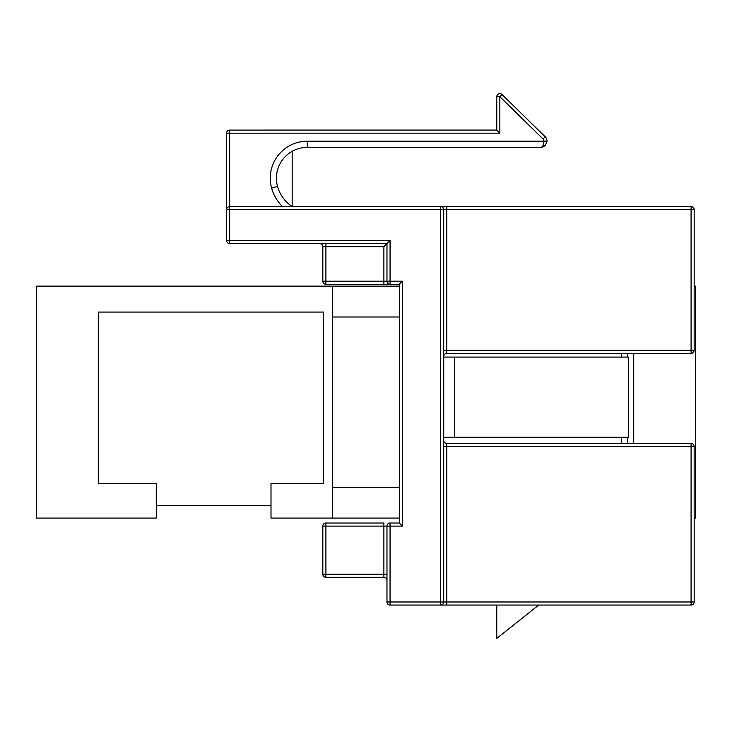 <?xml version="1.0" encoding="UTF-8"?>
<svg xmlns="http://www.w3.org/2000/svg" width="732" height="732" viewBox="0 0 732 732"><rect width="100%" height="100%" fill="white"/><g stroke="black" fill="none" stroke-linecap="round" stroke-linejoin="round"><path stroke-width="1.1" d="M332.694 286.148L399.306 286.148L399.306 518.091L271.005 518.091L271.005 483.541L323.434 483.541L323.434 312.061L98.289 312.061L98.289 483.541L156.273 483.541L156.273 518.091L36.6 518.091L36.6 286.148L332.694 286.148L332.694 518.091M694.165 518.091L695.4 518.091L695.4 286.148L694.165 286.148M627.544 443.446L627.544 437.279M627.544 357.088L627.544 353.391M621.377 443.446L621.377 437.279M621.377 357.088L621.377 353.391M399.306 316.993L332.694 316.993M399.306 487.247L332.694 487.247M633.711 443.446L633.711 353.391M454.599 357.088L454.599 437.279L628.459 437.279L628.459 357.088L443.72 357.088M454.599 437.279L443.72 437.279M156.273 505.748L271.005 505.748M543.034 138.989L545.194 136.783A6.167 6.167 0 0 1 547.042 141.194L545.239 145.549L547.042 141.194L543.958 141.194C543.766 144.909 542.732 146.967 540.875 147.361L545.239 145.549C542.385 147.233 540.93 147.837 540.875 147.361L545.239 145.549C542.385 147.233 540.93 147.837 540.875 147.361L307.266 147.361A30.845 30.845 0 0 0 277.547 186.45A35.456 35.456 0 0 0 292.205 206.58A35.456 35.456 0 0 1 277.547 186.45L271.609 188.097A37.012 37.012 0 0 1 307.266 141.194L543.958 141.194A3.084 3.084 0 0 0 543.034 138.989L499.855 96.706L502.015 94.51L545.194 136.783L502.015 94.51A3.084 3.084 0 0 0 496.772 96.706L496.772 130.086L229.427 130.095M399.306 286.148L399.306 284.3L390.055 284.3A3.084 3.084 0 0 1 386.972 281.216L386.972 243.591L390.055 240.499L390.055 281.216L402.399 281.216L402.399 526.107L390.055 526.107L390.055 601.979L386.972 601.979L386.972 526.107A3.084 3.084 0 0 1 390.055 523.023L399.306 523.023L399.306 518.091M502.015 94.51A3.084 3.084 0 0 0 496.772 96.706L499.855 96.706L499.855 133.169L229.674 133.169L229.674 206.58L440.637 206.58A3.084 3.084 0 0 1 443.72 209.663L443.72 601.979A3.084 3.084 0 0 1 440.637 605.062L390.055 605.062A3.084 3.084 0 0 1 386.972 601.979A3.084 3.084 0 0 0 390.055 605.062L390.055 601.979L440.637 601.979L440.637 209.663L229.674 209.663L229.674 240.499L390.055 240.499M383.888 246.675L325.905 246.675L325.905 281.216L383.888 281.216L383.888 246.675L386.972 243.591L229.674 243.591L229.674 240.499L226.591 240.499L226.6 132.922M440.637 206.58L446.804 206.58L440.637 206.58L440.637 209.663L446.804 209.663L446.804 350.299L691.081 350.299L691.081 209.663L446.804 209.663L446.804 206.58L691.081 206.58A3.084 3.084 0 0 1 694.165 209.663L694.165 350.299A3.084 3.084 0 0 1 691.081 353.391L446.804 353.391A3.084 3.084 0 0 0 443.72 356.475M440.637 605.062L446.804 605.062L446.804 601.979L691.081 601.979L691.081 446.529L446.804 446.529L446.804 601.979L440.637 601.979L440.637 605.062L691.081 605.062A3.084 3.084 0 0 0 694.165 601.979L694.165 446.529A3.084 3.084 0 0 0 691.081 443.446L691.081 446.529L694.165 446.529M443.72 440.362A3.084 3.084 0 0 0 446.804 443.446L691.081 443.446M496.772 605.062L496.772 638.377L538.715 605.062M386.972 281.216L390.055 281.216L390.055 284.3A3.084 3.084 0 0 1 386.972 281.216L383.888 281.216L383.888 284.3L390.055 284.3L325.905 284.3A3.084 3.084 0 0 1 322.821 281.216L322.821 246.675L325.905 246.675L325.905 243.591M386.972 574.217L383.888 574.217L383.888 577.301L325.905 577.301A3.084 3.084 0 0 1 322.821 574.217L322.821 526.107A3.084 3.084 0 0 1 325.905 523.023L383.888 523.023L383.888 526.107L325.905 526.107L325.905 574.217L383.888 574.217L383.888 526.107L386.972 526.107A3.084 3.084 0 0 1 390.055 523.023L390.055 526.107L386.972 526.107M292.16 151.314L292.16 206.543M319.738 243.591A3.084 3.084 0 0 1 322.821 246.675A3.084 3.084 0 0 0 319.738 243.591M499.855 133.169L496.772 130.086M383.888 577.301A3.084 3.084 0 0 1 386.972 580.394A3.084 3.084 0 0 0 383.888 577.301M402.399 281.216L399.306 284.3M229.674 130.086A3.084 3.084 0 0 0 226.591 133.169A3.084 3.084 0 0 1 229.674 130.086L229.674 133.169L226.591 133.169M402.399 526.107L399.306 523.023M226.591 240.499A3.084 3.084 0 0 0 229.674 243.591A3.084 3.084 0 0 1 226.591 240.499M226.6 209.407L226.591 209.663A3.084 3.084 0 0 1 229.674 206.58L229.427 206.589M307.266 147.361L307.266 141.194M545.194 136.783A6.167 6.167 0 0 1 547.042 141.194M276.431 178.196A30.845 30.845 0 0 0 277.547 186.45M282.461 206.58A41.623 41.623 0 0 1 271.609 188.097M322.821 281.216A3.084 3.084 0 0 0 325.905 284.3L325.905 281.216L322.821 281.216M322.821 574.217A3.084 3.084 0 0 0 325.905 577.301L325.905 574.217L322.821 574.217M499.855 93.623A3.084 3.084 0 0 0 496.772 96.706M322.821 526.107L325.905 526.107L325.905 523.023A3.084 3.084 0 0 0 322.821 526.107M226.591 209.663L229.674 209.663L229.674 206.58A3.084 3.084 0 0 0 226.591 209.663M694.165 209.663A3.084 3.084 0 0 0 691.081 206.58L691.081 209.663L694.165 209.663M694.165 350.299L691.081 350.299L691.081 353.391M691.081 605.062A3.084 3.084 0 0 0 694.165 601.979L691.081 601.979L691.081 605.062M446.804 353.391L446.804 350.299L443.72 350.299M443.72 446.529L446.804 446.529L446.804 443.446"/></g></svg>
